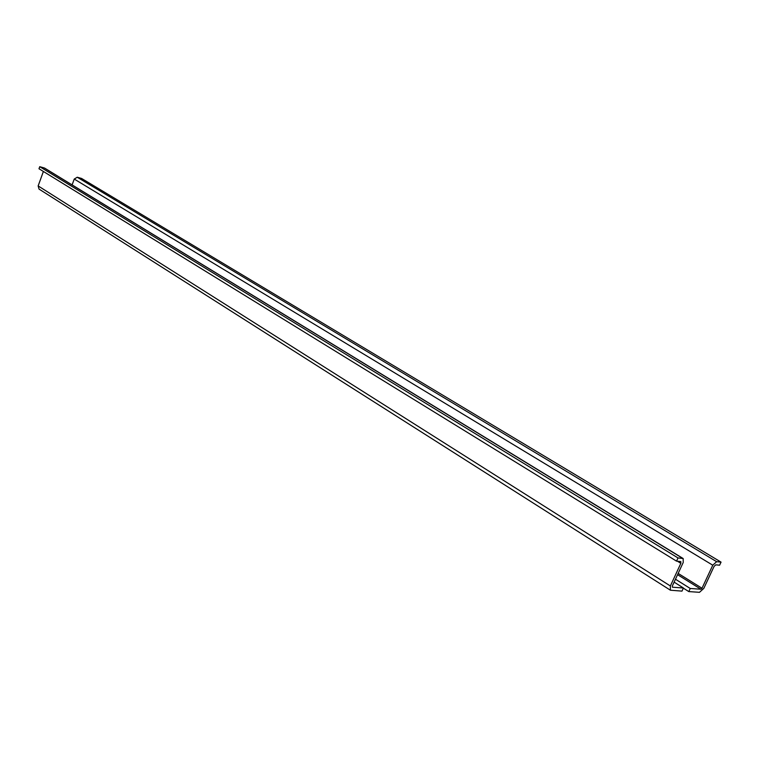 <?xml version="1.0" encoding="UTF-8"?>
<svg xmlns="http://www.w3.org/2000/svg" width="759" height="759" viewBox="0 0 759 759"><rect width="100%" height="100%" fill="white"/><g stroke="black" fill="none" stroke-linecap="round" stroke-linejoin="round"><path stroke-width="1.14" d="M683.356 588.159L688.802 591.584L699.485 592.314L703.811 588.377L714.077 566.394L715.803 564.838L719.608 565.199L721.05 562.115L81.574 178.45L77.247 177.236L74.24 179.067L72.105 184.902M688.802 591.584L690.244 588.472L675.472 579.212M674.125 582.134L683.432 587.988L672.427 587.21L672.275 586.109L683.233 562.447L683.176 558.539L678.015 557.95L39.743 166.686L44.259 167.957L682.73 558.406M670.339 590.16L39.041 189.086L38.149 185.927L670.368 585.976L670.415 590.208L681.98 591.119L683.432 587.988M38.149 185.927L43.386 171.468M670.368 585.976L680.842 563.33L680.814 561.594L676.544 561.148L38.994 168.764L39.743 166.686M44.781 168.194L44.259 167.957M676.544 561.148L678.015 557.95M677.569 574.677L700.927 589.231L702.009 588.253L712.767 565.199L716.657 561.688L721.05 562.115M700.927 589.231L690.244 588.472M677.445 561.233L680.842 563.33M678.157 573.415L702.009 588.253M74.24 179.067L712.767 565.199M77.247 177.236L716.657 561.688M44.705 168.147L683.176 558.539"/></g></svg>
